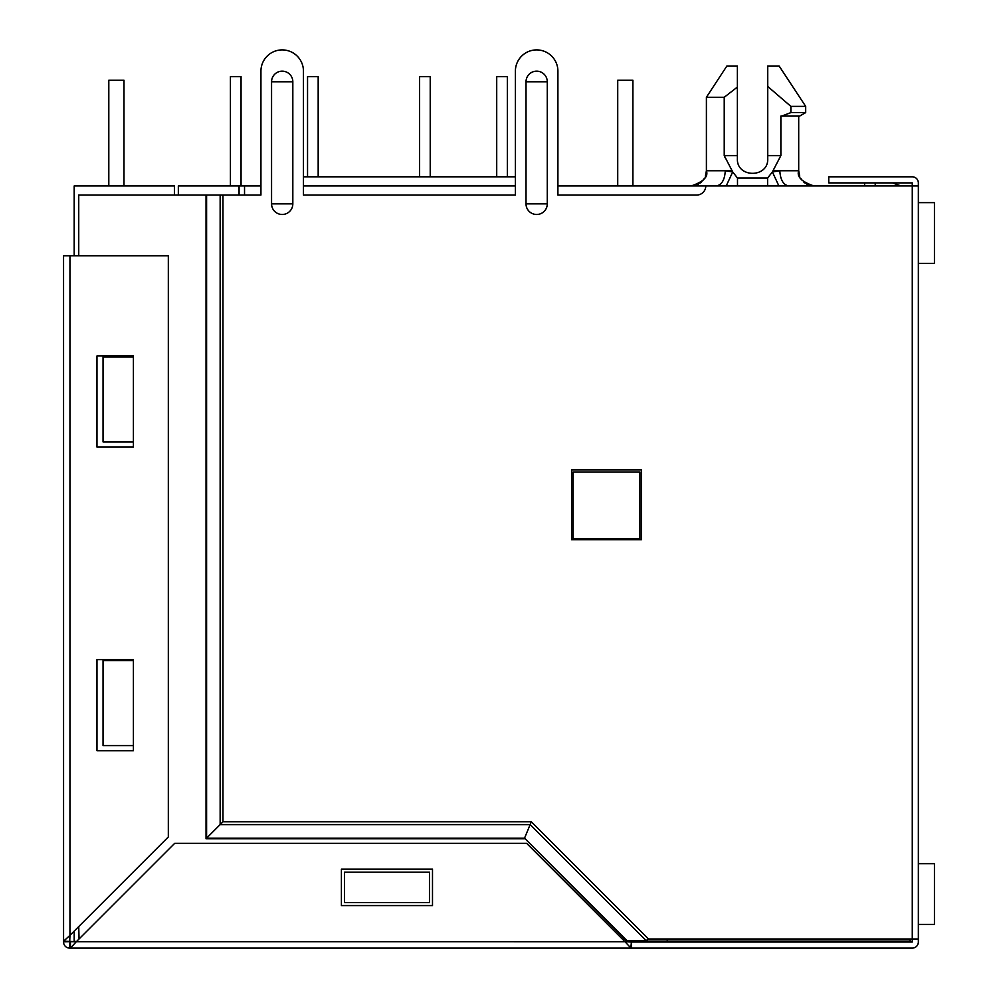 <?xml version="1.0" encoding="UTF-8"?>
<svg xmlns="http://www.w3.org/2000/svg" width="998" height="998" viewBox="0 0 998 998"><rect width="100%" height="100%" fill="white"/><g stroke="black" fill="none" stroke-linecap="round" stroke-linejoin="round"><path stroke-width="1.5" d="M799.722 176.209L798.699 170.758L798.699 116.092L798.699 170.758L779.812 170.758C780.386 179.914 783.368 184.967 788.782 185.94M798.699 116.092L780.873 116.092L780.873 155.576L767.736 155.576L767.736 65.993L779.114 65.993L805.685 106.374L805.536 112.45M779.114 65.993L805.685 106.374L790.878 106.374L790.878 112.587L781.783 116.092C805.311 116.092 805.311 116.092 781.783 116.092L780.873 116.092M667.225 938.993L667.225 941.114L910.139 941.114L910.139 938.993M667.225 941.114L624.411 941.114M557.907 185.94L557.907 71.157L557.907 195.047L696.679 195.047A9.107 9.107 0 0 0 705.786 185.94L557.907 185.94L617.725 185.94L617.725 80.264L632.907 80.264L632.907 185.94L918.347 185.94L918.347 942.025A6.075 6.075 0 0 1 912.272 948.1L69.947 948.1L631.397 948.1L631.397 942.025L630.836 948.038L625.01 941.725L630.898 942.025M178.343 195.047L178.343 185.94L239.071 185.94L239.071 195.047M230.426 76.621L230.426 185.94L230.426 76.621L230.426 185.94L230.426 76.621L230.426 185.94L230.426 76.621L230.426 185.94L230.426 76.621L230.426 185.94L230.426 76.621L230.426 185.94L230.426 76.621L230.426 185.94L230.426 76.621L230.426 185.94L230.426 76.621L241.054 76.621L241.054 185.94L260.94 185.94L239.071 185.94M303.454 185.94L515.392 185.94L303.454 185.94M727.517 185.94L729.164 185.94M799.747 185.94L788.732 185.94M716.377 185.94L712.772 185.94M786 185.94L784.565 185.94M778.415 185.94L775.009 185.94M770.331 185.94L768.011 185.94M730.573 185.94L728.889 185.94M720.706 185.94L718.984 185.94M244.535 185.94L244.535 195.047M515.392 71.157L515.392 195.047L303.454 195.047L303.454 71.157L303.454 176.821L515.392 176.821L515.392 71.157A21.257 21.257 0 0 1 536.65 49.9A21.257 21.257 0 0 1 557.907 71.157M864.592 185.94L864.592 182.896M875.221 185.94L875.221 182.896M901.032 185.94L892.437 182.896M573.089 471.979L639.893 471.979L639.893 538.783L573.089 538.783L573.089 471.979M716.315 185.94C721.729 184.967 724.723 179.914 725.284 170.758L732.719 171.943L726.195 185.94M731.933 170.758L706.397 170.758L706.397 97.268L724.224 97.268L724.224 155.576L732.719 171.943L737.497 178.043L737.497 185.94M767.599 185.94L767.599 178.043L772.377 171.943L778.902 185.94M780.873 155.576L772.377 171.943L779.812 170.758L773.163 170.758M737.372 158.607C736.474 178.23 768.622 178.23 767.736 158.607C768.622 178.23 736.474 178.23 737.372 158.607L737.372 155.576L724.224 155.576L725.184 157.846M767.736 155.576L767.736 158.607M724.224 97.268L737.372 87.076L737.372 155.576M706.397 97.268L726.893 65.993L737.372 65.993L737.372 87.076M767.736 86.477L790.878 106.374M799.61 116.092L805.685 112.587L790.878 112.587M617.725 80.264L617.725 185.94L617.725 80.264M496.717 76.621L496.717 176.821L496.717 76.621L496.717 176.821L496.717 76.621L496.717 176.821L496.717 76.621L496.717 176.821L496.717 76.621L496.717 176.821L496.717 76.621L496.717 176.821L496.717 76.621L496.717 176.821L496.717 76.621L496.717 176.821L496.717 76.621L507.346 76.621L507.346 176.821M419.597 76.621L419.597 176.821L419.597 76.621L419.597 176.821L419.597 76.621L419.597 176.821L419.597 76.621L419.597 176.821L419.597 76.621L419.597 176.821L419.597 76.621L419.597 176.821L419.597 76.621L419.597 176.821L419.597 76.621L419.597 176.821L419.597 76.621L430.225 76.621L430.225 176.821M307.546 76.621L307.546 176.821L307.546 76.621L307.546 176.821L307.546 76.621L307.546 176.821L307.546 76.621L307.546 176.821L307.546 76.621L307.546 176.821L307.546 76.621L307.546 176.821L307.546 76.621L307.546 176.821L307.546 76.621L307.546 176.821L307.546 76.621L318.175 76.621L318.175 176.821M123.989 185.94L123.989 80.264L108.807 80.264L108.807 185.94M174.401 195.047L174.401 185.94L74.189 185.94L74.189 255.775M74.189 931.097L74.189 941.413L76.621 941.413M622.278 938.993L624.548 938.993L626.944 940.59L646.118 940.59L648.5 938.993L912.272 938.993L912.272 182.896L828.764 182.896L828.764 176.821L912.272 176.821A6.075 6.075 0 0 1 918.347 182.896L918.347 185.94M631.397 942.025L912.272 942.025L912.272 938.993L918.347 938.993M303.454 71.157A21.257 21.257 0 0 0 282.197 49.9A21.257 21.257 0 0 0 260.94 71.157L260.94 185.94M648.5 938.993L531.31 821.791L524.524 838.17L206.598 838.17L206.598 195.047L78.742 195.047L78.742 255.775M531.31 821.791L222.966 821.791L206.037 838.732L206.037 195.047M260.94 71.157L260.94 195.047L206.598 195.047M571.567 539.693L641.415 539.693L641.415 469.846L571.567 469.846L571.567 539.693M526.021 81.786L526.021 203.854A10.629 10.629 0 0 0 536.65 214.483A10.629 10.629 0 0 0 547.278 203.854L547.278 81.786A10.629 10.629 0 0 0 536.65 71.157A10.629 10.629 0 0 0 526.021 81.786L547.278 81.786M271.568 81.786L271.568 203.854A10.629 10.629 0 0 0 282.197 214.483A10.629 10.629 0 0 0 292.826 203.854L292.826 81.786A10.629 10.629 0 0 0 282.197 71.157A10.629 10.629 0 0 0 271.568 81.786L292.826 81.786M624.548 938.993L524.524 838.17L626.944 940.59M70.434 942.025L70.496 948.038L69.947 941.638L69.635 948.1A6.075 6.075 0 0 1 63.573 941.825L63.56 255.775L168.325 255.775L168.325 836.96L69.947 935.351L69.735 941.638L63.56 941.825L63.623 941.176L76.322 941.725L174.7 843.335L526.632 843.335L625.01 941.725L69.96 941.713M70.496 948.038L76.322 941.725L70.496 948.038M341.403 905.585L432.496 905.585L432.496 869.146L341.403 869.146L341.403 905.585M63.623 941.176L69.947 935.351L69.947 255.775M78.742 926.543L79.054 938.993M121.257 441.914L103.043 441.914L103.043 356.897L133.408 356.897L133.408 355.974L96.968 355.974L96.968 447.079L133.408 447.079L133.408 356.897M429.464 896.478L429.464 902.554L344.447 902.554L344.447 872.19L429.464 872.19L429.464 902.554M121.257 745.568L103.043 745.568L103.043 660.539L133.408 660.539L133.408 659.628L96.968 659.628L96.968 750.721L133.408 750.721L133.408 660.539M103.043 745.568L133.408 745.568M103.043 441.914L133.408 441.914M918.347 202.631L934.44 202.631L934.44 263.372L918.347 263.372M918.347 863.682L934.44 863.682L934.44 924.41L918.347 924.41M767.599 178.043L737.497 178.043M646.118 940.59L530.138 824.61L220.146 824.61L220.146 195.047M222.966 821.791L222.966 195.047M271.568 203.854L292.826 203.854M526.021 203.854L547.278 203.854M524.287 838.732L206.037 838.732M691.714 185.927L691.215 185.94C703.453 181.773 708.518 176.721 706.397 170.758L705.374 176.209M704.451 178.18L703.166 180.102M701.931 181.511L701.257 182.135M701.145 182.235L699.848 183.245M698.4 184.131L696.529 184.967M800.645 178.18L801.93 180.102M803.951 182.235L805.249 183.245M806.696 184.131L808.567 184.967M813.382 185.927L813.881 185.94C801.644 181.773 796.579 176.721 798.699 170.758M805.685 112.587L805.685 106.374"/></g></svg>
